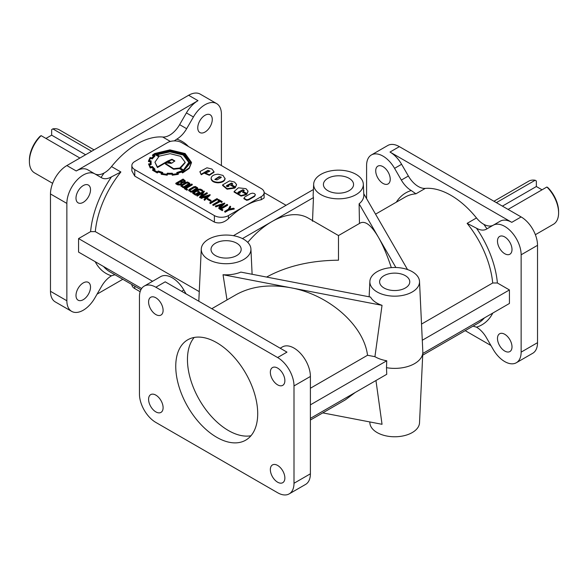 <?xml version="1.0" encoding="UTF-8"?>
<svg xmlns="http://www.w3.org/2000/svg" width="588" height="588" viewBox="0 0 588 588"><rect width="100%" height="100%" fill="white"/><g stroke="black" fill="none" stroke-linecap="round" stroke-linejoin="round"><path stroke-width="0.88" d="M240.014 192.129L240.396 192.658L239.132 193.379L237.861 192.651L238.228 192.144L242.998 189.689L244.263 190.424L243.116 191.387L247.004 193.628L247.996 191.056L245.997 188.682L238.405 187.8L234.097 191.526L241.08 195.561L246.225 194.216L241.168 191.291L239.867 192.041A0.86 0.5 0 0 0 240.014 192.129L240.308 192.93M239.867 192.041L239.867 192.585A0.86 0.5 0 0 0 240.014 192.666M228.519 185.492L228.908 186.028L227.637 186.749L226.365 186.021L226.74 185.507L231.503 183.052L232.774 183.801L231.621 184.75L235.509 186.999L236.508 184.419L234.509 182.052L229.592 180.861L222.609 184.911L227.1 188.667L234.737 187.579L229.673 184.661L228.372 185.411A0.86 0.5 0 0 0 228.519 185.492L228.82 186.293M228.372 185.411L228.372 185.948A0.86 0.5 0 0 0 228.519 186.036M137.114 143.935A72.853 42.064 -60 0 1 162.714 137.019A19.867 11.473 120 0 0 169.697 135.137A19.867 11.473 120 0 0 179.627 124.649L186.403 112.911A23.182 13.384 -60 0 1 197.994 100.673L76.234 170.976A23.182 13.384 -60 0 1 87.825 169.829L101.621 177.797A19.867 11.473 120 0 0 111.507 176.841L120.878 171.99L111.514 166.58A72.853 42.064 -60 0 1 137.114 143.935M131.859 165.566L131.859 170.924L134.77 176.121L214.385 222.088C219.265 223.874 223.947 222.734 228.438 218.677A72.853 42.064 -60 0 1 244.829 206.123L228.438 215.59A9.937 5.733 180 0 1 214.385 215.59L134.77 169.623A9.937 5.733 180 0 1 131.859 165.566A9.937 5.733 180 0 1 134.77 161.509L167.551 142.583A9.937 5.733 180 0 1 181.604 142.583L261.219 188.55A9.937 5.733 180 0 1 264.13 192.607L264.13 197.958L261.219 199.751L261.219 196.664L244.829 206.123A72.853 42.064 -60 0 1 261.219 199.751M52.633 183.324L34.545 172.879A24.836 14.34 -60 0 1 29.4 161.516L29.4 160.164A23.182 13.384 -60 0 1 39.94 136.401L41.109 135.637A24.836 14.34 -60 0 0 29.4 161.516M508.091 209.409L546.891 187.006L548.06 187.77A23.182 13.384 60 0 1 558.6 211.533L558.6 212.885A24.836 14.34 60 0 1 553.455 224.256L535.367 234.7M211.783 308.715L236.119 294.669C251.348 286.246 269.561 283.945 290.759 287.76C328.876 294.588 363.847 325.34 367.529 355.262L374.923 356.681L382.038 305.326L223.036 274.728A25.343 14.634 0 0 0 240.83 272.104L370.528 297.065A25.343 14.634 0 0 0 376.768 302.996A25.343 14.634 0 0 0 382.038 305.326M493.369 225.131A19.867 11.473 60 0 1 483.468 224.131A19.867 11.473 60 0 1 476.486 217.95A72.853 42.064 -120 0 0 450.886 195.312A72.853 42.064 -120 0 0 425.286 188.395A19.867 11.473 60 0 1 418.303 186.506A19.867 11.473 60 0 1 408.373 176.018L401.597 164.287A23.182 13.384 -120 0 0 390.006 152.049L511.766 222.345A23.182 13.384 -120 0 0 500.175 221.198L493.156 225.255A23.182 13.384 60 0 1 511.016 231.466A23.182 13.384 60 0 1 521.137 254.795L521.137 352.131A23.182 13.384 60 0 1 516.33 362.745A23.182 13.384 60 0 1 493.156 349.36L486.379 337.622A19.867 11.473 -120 0 0 476.493 327.163L473.053 326.119M363.318 184.103A24.836 14.34 180 0 1 348.302 197.664A24.836 14.34 180 0 1 320.93 194.635A24.836 14.34 180 0 1 313.669 184.103A24.836 14.34 180 0 1 329.302 171.174A24.836 14.34 180 0 1 356.049 174.357A24.836 14.34 180 0 1 363.318 184.103L363.825 194.915A25.343 14.634 180 0 1 359.106 203.816L378.371 237.177C371.3 225.204 365.229 220.5 360.157 223.058L338.49 235.56L338.49 260.205C310.751 260.447 286.79 266.07 266.614 277.066M208.534 259.521A24.836 14.34 180 0 1 201.272 248.996A24.836 14.34 180 0 1 216.906 236.067A24.836 14.34 180 0 1 243.653 239.25A24.836 14.34 180 0 1 250.922 248.996A24.836 14.34 180 0 1 235.906 262.557A24.836 14.34 180 0 1 208.534 259.521M94.631 173.761A19.867 11.473 120 0 0 104.532 172.754A19.867 11.473 120 0 0 111.514 166.58M257.706 413.643A57.955 33.457 60 0 1 245.703 440.169A57.955 33.457 60 0 1 216.729 437.303A57.955 33.457 60 0 1 175.753 366.324A57.955 33.457 60 0 1 187.748 339.798A57.955 33.457 60 0 1 232.407 355.321A57.955 33.457 60 0 1 257.706 413.643M250.958 435.759A57.955 33.457 60 0 1 228.438 430.541A57.955 33.457 60 0 1 187.454 359.569A57.955 33.457 60 0 1 194.202 337.453M493.957 201.25L528.619 181.236A24.836 14.34 60 0 1 535.183 180.244L536.352 181.008L536.352 186.521L542.04 189.806M546.891 187.006A24.836 14.34 60 0 1 558.6 212.885M45.96 138.437L51.648 135.152L51.648 129.639L52.817 128.875A24.836 14.34 -60 0 1 59.381 129.867L94.043 149.874M349.154 178.34A15.082 8.71 180 0 1 353.572 184.603A15.082 8.71 180 0 1 344.178 192.555A15.082 8.71 180 0 1 327.825 190.652A15.082 8.71 180 0 1 323.415 184.603A15.082 8.71 180 0 1 332.632 176.474A15.082 8.71 180 0 1 349.154 178.34M236.758 243.226A15.082 8.71 180 0 1 241.176 249.496A15.082 8.71 180 0 1 231.782 257.448A15.082 8.71 180 0 1 215.429 255.545A15.082 8.71 180 0 1 211.019 249.496A15.082 8.71 180 0 1 220.235 241.367A15.082 8.71 180 0 1 236.758 243.226M405.353 275.676A15.082 8.71 180 0 1 409.77 281.939A15.082 8.71 180 0 1 400.377 289.899A15.082 8.71 180 0 1 384.023 287.988A15.082 8.71 180 0 1 379.613 281.939A15.082 8.71 180 0 1 388.83 273.81A15.082 8.71 180 0 1 405.353 275.676M500.175 221.198L486.379 229.166A19.867 11.473 60 0 1 476.493 228.21L467.122 223.359A72.853 42.064 60 0 1 492.7 282.99L497.397 282.997L509.428 289.943L422.287 340.254M396.327 202.169A76.168 43.975 60 0 1 411.233 190.534L411.284 190.563M425.286 188.395L415.922 193.805L411.233 190.534A19.867 11.473 60 0 1 401.347 180.075L394.57 168.337A23.182 13.384 60 0 0 371.388 154.96L387.779 145.493A23.182 13.384 60 0 1 399.37 146.64L521.137 216.943A23.182 13.384 60 0 1 537.528 245.328L537.528 342.672A23.182 13.384 60 0 1 532.728 353.278L516.33 362.745M338.49 235.56L308.185 218.067A72.853 42.064 120 0 0 271.759 221.676A72.853 42.064 120 0 0 247.761 242.381M114.947 274.75L111.507 275.794A19.867 11.473 -60 0 0 101.621 286.253L94.844 297.991A23.182 13.384 -60 0 1 83.253 310.221A23.182 13.384 -60 0 1 71.67 311.375A23.182 13.384 -60 0 1 66.863 300.762L66.863 203.419A23.182 13.384 -60 0 1 83.253 175.033A23.182 13.384 -60 0 1 94.844 173.886L87.825 169.829M174.239 140.907L176.767 139.165A19.867 11.473 120 0 0 186.653 128.706L193.43 116.968A23.182 13.384 -60 0 1 205.021 104.73A23.182 13.384 -60 0 1 216.612 103.584A23.182 13.384 -60 0 1 221.411 114.197L221.411 165.566M71.67 311.375L55.272 301.909A23.182 13.384 -60 0 1 50.472 291.295L50.472 193.959A23.182 13.384 -60 0 1 66.863 165.566L188.63 95.271A23.182 13.384 -60 0 1 200.221 94.124L216.612 103.584M512.001 249.525A10.268 5.924 60 0 1 509.877 254.222A10.268 5.924 60 0 1 501.968 251.473A10.268 5.924 60 0 1 497.485 241.139A10.268 5.924 60 0 1 499.609 236.442A10.268 5.924 60 0 1 504.747 236.949A10.268 5.924 60 0 1 512.001 249.525M390.241 179.222A10.268 5.924 60 0 1 388.117 183.919A10.268 5.924 60 0 1 380.201 181.17A10.268 5.924 60 0 1 375.725 170.843A10.268 5.924 60 0 1 377.849 166.139A10.268 5.924 60 0 1 382.979 166.647A10.268 5.924 60 0 1 390.241 179.222M512.001 346.861A10.268 5.924 60 0 1 509.877 351.558A10.268 5.924 60 0 1 501.968 348.809A10.268 5.924 60 0 1 497.485 338.475A10.268 5.924 60 0 1 499.609 333.778A10.268 5.924 60 0 1 504.747 334.285A10.268 5.924 60 0 1 512.001 346.861M277.609 482.189A10.268 5.924 -120 0 0 282.74 482.697A10.268 5.924 -120 0 0 284.871 477.993A10.268 5.924 -120 0 0 280.388 467.666A10.268 5.924 -120 0 0 272.479 464.917A10.268 5.924 -120 0 0 270.348 469.614A10.268 5.924 -120 0 0 277.609 482.189M155.849 411.887A10.268 5.924 -120 0 0 160.98 412.394A10.268 5.924 -120 0 0 163.104 407.697A10.268 5.924 -120 0 0 158.62 397.363A10.268 5.924 -120 0 0 150.712 394.614A10.268 5.924 -120 0 0 148.588 399.311A10.268 5.924 -120 0 0 155.849 411.887M155.849 314.551A10.268 5.924 -120 0 0 160.98 315.058A10.268 5.924 -120 0 0 163.104 310.354A10.268 5.924 -120 0 0 158.62 300.027A10.268 5.924 -120 0 0 150.712 297.278A10.268 5.924 -120 0 0 148.588 301.975A10.268 5.924 -120 0 0 155.849 314.551M277.609 384.846A10.268 5.924 -120 0 0 282.74 385.353A10.268 5.924 -120 0 0 284.871 380.656A10.268 5.924 -120 0 0 280.388 370.322A10.268 5.924 -120 0 0 272.479 367.574A10.268 5.924 -120 0 0 270.348 372.277A10.268 5.924 -120 0 0 277.609 384.846M83.253 185.573A10.268 5.924 -60 0 1 88.391 185.066A10.268 5.924 -60 0 1 89.964 193.29A10.268 5.924 -60 0 1 83.253 202.338A10.268 5.924 -60 0 1 78.123 202.845A10.268 5.924 -60 0 1 76.55 194.621A10.268 5.924 -60 0 1 83.253 185.573M83.253 282.916A10.268 5.924 -60 0 1 88.391 282.409A10.268 5.924 -60 0 1 89.964 290.634A10.268 5.924 -60 0 1 83.253 299.682A10.268 5.924 -60 0 1 78.123 300.189A10.268 5.924 -60 0 1 76.55 291.964A10.268 5.924 -60 0 1 83.253 282.916M205.021 115.277A10.268 5.924 -60 0 1 210.151 114.77A10.268 5.924 -60 0 1 211.724 122.995A10.268 5.924 -60 0 1 205.021 132.043A10.268 5.924 -60 0 1 199.883 132.55A10.268 5.924 -60 0 1 198.31 124.325A10.268 5.924 -60 0 1 205.021 115.277M419.516 281.439A24.836 14.34 180 0 1 404.5 295A24.836 14.34 180 0 1 377.129 291.971A24.836 14.34 180 0 1 369.867 281.439A24.836 14.34 180 0 1 385.5 268.51A24.836 14.34 180 0 1 412.247 271.693A24.836 14.34 180 0 1 419.516 281.439L422.823 351.69A28.15 16.251 180 0 1 422.823 352.572L419.516 422.823A24.836 14.34 180 0 1 403.882 435.752A24.836 14.34 180 0 1 377.129 432.57A24.836 14.34 180 0 1 369.867 422.823L369.823 421.941M422.823 352.572A28.15 16.251 180 0 1 386.492 367.676L386.75 374.291L310.39 418.377M322.768 412.886L382.038 424.293L375.96 380.524M386.492 367.676L386.75 360.775A27.827 16.067 180 0 1 375.012 356.732A27.827 16.067 180 0 1 374.923 356.681M312.515 221.25L313.455 197.597A25.343 14.634 180 0 1 313.154 194.915L313.669 184.103M152.711 154.857L154.012 155.673L151.844 157.915L150.065 157.518L148.47 161.024L150.396 161.171A18.463 10.658 0 0 0 150.285 162.339A18.463 10.658 0 0 0 150.447 163.758A271.788 156.915 0 0 0 148.543 163.934L150.212 167.404L152.02 166.985A16.368 9.452 0 0 0 154.122 169.035L152.564 169.726L157.253 172.394L158.4 171.505A18.309 10.569 0 0 0 162.001 172.703L161.2 173.71L167.213 174.673A46.268 26.717 180 0 1 167.521 173.57A19.794 11.429 0 0 0 172.034 173.585L172.247 174.673L178.296 173.769L177.539 172.747A16.604 9.584 0 0 0 181.449 171.453L182.824 172.247L189.233 167.881L191.46 162.325L185.124 153.542L169.895 149.874L154.666 153.542L152.512 155.019L152.512 155.555L153.593 156.018M182.552 172.357L182.824 172.784L189.233 168.418L191.46 162.78M148.602 164.133L150.212 167.947L152.02 167.529A16.368 9.452 0 0 0 153.681 169.234M152.784 169.895L152.564 170.263L157.253 172.931L158.4 172.041A18.309 10.569 0 0 0 161.641 173.151M161.509 173.783L161.509 174.32M161.2 174.246L167.213 175.209A46.268 26.717 180 0 1 167.521 174.114A19.794 11.429 0 0 0 172.034 174.121L172.247 175.209L172.247 174.673L172.247 175.209L178.01 174.393L178.296 173.769L178.296 174.313M151.138 164.067L151.079 160.862L149.234 160.715A18.867 10.893 180 0 1 150.425 158.018L152.167 158.437L152.167 158.973L154.887 156.129L154.887 155.592L153.402 154.923A25.166 14.531 180 0 1 155.122 153.806L169.881 150.234L184.683 153.806L190.828 162.332L182.714 171.85L181.611 170.939L176.738 172.578L177.466 173.541A19.713 11.378 180 0 1 172.828 174.254L172.269 173.217A20.374 11.767 180 0 1 167.345 173.195L166.669 174.232A22.594 13.046 180 0 1 162.09 173.511L162.832 172.519L158.253 170.983L157.128 171.858L153.505 169.77L154.923 169.116L152.365 166.514L150.609 166.926A21.219 12.252 180 0 1 149.308 164.25L151.138 164.067L151.138 164.611L149.477 164.772M152.292 158.216L154.703 155.761M149.367 160.722A18.867 10.893 180 0 1 150.425 158.554L152.292 158.753M162.523 172.424L162.435 173.585M154.791 168.984L154.923 169.66L153.968 170.094M151.006 162.994L151.079 161.399M180.656 156.334L170.116 153.674L159.466 156.085L156.658 154.46L170.057 151.322L183.324 154.548L188.946 162.229L183.515 169.969L179.913 167.889L185.161 162.251L180.656 156.334M180.501 168.227L185.161 162.656M157.143 154.74L170.057 151.866L183.206 155.026L188.939 162.589M168.352 161.215L171.975 159.789L174.776 161.193M171.975 159.252L174.812 160.914L171.777 163.192L167.889 160.943L171.975 159.252M155.791 154.438L159.047 156.32L154.938 162.2L157.422 166.985L167.47 161.186L171.167 163.317L165.404 162.854L165.353 163.942L173.629 169.234L179.369 168.594L183.566 171.02L189.615 162.861L183.779 154.291L169.895 150.94L156.004 154.313L155.791 154.982L158.598 156.606M165.353 163.405L173.629 168.69L179.369 168.05L183.566 170.476L189.615 162.325M202.735 190.365L202.206 190.666L200.17 189.49L198.979 189.468L193.739 192.489L195.569 194.025L198.773 192.173L197.737 191.578L198.266 191.276L199.832 192.173L199.832 192.717L195.576 195.172L192.732 193.254L193.136 192.232L198.516 189.123L200.692 189.182L202.735 190.365L202.206 191.21L200.17 190.027L198.979 190.005L193.797 192.996M202.206 190.666L202.206 191.21M197.627 188.366L197.12 189.277L192.57 191.901L190.997 192.195L188.719 190.49M197.627 187.829L197.12 188.733L192.57 191.365L190.997 191.651L188.719 190.328L189.204 189.402L193.739 186.786L195.4 186.484L197.627 187.829M181.736 185.852L183.213 186.719L184.36 186.499L189.086 183.375L187.638 182.456L186.374 182.648L182.03 185.161L181.736 185.852M189.02 183.721L187.638 182.993L186.374 183.191L181.773 185.926M179.45 185.051L177.576 184.808L175.812 183.794L175.812 183.25L183.096 179.046L185.279 180.913L183.419 182.265L182.126 182.361L181.214 184.529L179.45 185.051L179.45 184.514L177.576 184.272L175.812 183.25M182.126 182.361L181.214 183.993L179.45 184.514M184.47 181.155L183.103 180.193L181.031 181.391M183.963 181.589L184.551 180.891L183.103 179.656L180.56 181.119L181.758 181.81L183.963 181.589M181.413 182.853L180.068 181.405L176.87 183.25L179.377 184.103L180.692 183.677L181.413 182.853L180.068 181.942L177.341 183.522M237.949 192.923L242.109 190.446L244.174 190.703M235.509 186.999L236.552 184.904M214.973 179.656L219.148 177.164L221.213 177.414M219.148 176.62L221.301 177.157L220.934 177.649L217.038 179.899L214.885 179.384L219.148 176.62M204.661 172.806L209.321 174.783L214.025 171.755L211.908 169.006L206.954 167.808L199.957 171.527L201.243 174.746L207.954 170.873L209.975 171.071L207.108 172.497L204.661 172.806L204.661 173.35L209.321 175.32L214.025 172.24M153.865 155.136A25.166 14.531 180 0 1 155.122 154.343L169.881 150.778L184.514 154.254L190.828 162.604M199.832 192.173L195.576 194.635L192.732 192.71M195.576 194.635L195.576 195.172M189.527 190.35L191.004 191.218L192.144 190.997L196.877 187.873L195.422 186.947L194.172 187.146L189.821 189.659L189.527 190.35M196.804 188.211L195.422 187.491L194.172 187.69L189.556 190.431M189.843 183.875L189.329 184.779L184.779 187.403L183.213 187.697L180.928 185.992M189.843 183.331L189.329 184.235L184.779 186.866L183.213 187.16L180.928 185.83L181.42 184.911L185.955 182.287L187.609 181.986L189.843 183.331M185.279 180.913L185.102 181.927L182.148 182.905M255.39 194.768L254.56 196.451L248.68 199.846L246.703 200.324L243.888 198.7L244.726 197.017L250.598 193.621L252.575 193.143L254.56 193.628L255.39 194.768L254.56 195.914L248.68 199.303L246.703 199.788L243.888 198.163M234.097 191.526L234.097 192.07L241.08 196.098L246.225 194.753L246.225 194.216M247.004 193.628L248.048 191.541M226.461 186.286L230.621 183.809L232.686 184.066M211.114 178.818L211.114 178.274L211.114 178.818C211.562 181.251 213.892 182.589 218.097 182.831C222.315 182.581 224.645 181.236 225.079 178.796L223.014 175.415L218.104 174.224C213.87 174.474 211.54 175.819 211.114 178.26L211.114 178.274C211.562 180.707 213.892 182.045 218.097 182.287C222.315 182.045 224.645 180.7 225.079 178.26L225.079 178.245M201.243 174.202L207.954 170.329L209.975 171.071M140.135 291.692L134.77 288.59A9.937 5.733 180 0 1 131.859 284.541L131.859 284.511M264.13 192.607A9.937 5.733 180 0 1 261.219 196.664M243.116 191.387L243.116 191.923L247.004 194.172M192.254 184.331L185.499 188.234L187.528 189.402L186.999 189.711L184.441 188.234L191.725 184.029L192.254 184.331L192.254 184.875L185.97 188.505M187.528 189.402L186.999 190.247L184.441 188.77L184.441 188.234M198.303 192.445L197.737 191.578M207.299 193.026L207.299 193.562L200.023 197.766L199.597 197.524L202.845 192.349L197.208 195.606L196.686 195.297L203.963 191.093L204.381 191.343L201.133 195.973L206.778 192.717L207.299 193.026L200.023 197.23L199.597 196.98M202.206 193.261L197.208 196.142L196.686 195.297M204.381 191.343L201.772 195.606M210.114 194.643L210.114 195.187L204.528 200.346L204.029 199.516L205.69 197.95L203.926 196.936L201.206 197.891L200.684 197.583L210.114 194.643L204.528 199.802L204.029 199.516M205.33 198.288L203.926 197.472L201.206 198.428L200.684 197.583M227.6 204.742L220.853 208.644L222.881 209.813L222.352 210.122L219.794 208.644L227.078 204.44L227.6 204.742L227.6 205.286L221.323 208.909M222.881 209.813L222.352 210.658L219.794 209.181L219.794 208.644M230.636 206.491L229.224 209.049L233.62 208.218L234.186 208.542L228.783 209.585L225.108 211.709L224.579 211.408L228.298 209.254L230.062 206.167L230.636 207.035L229.555 208.983M234.186 208.542L234.186 209.085L228.783 210.129L225.108 212.253L224.579 211.408M177.848 173.21A16.604 9.584 0 0 0 181.449 171.99L182.552 172.901M157.003 172.828L157.003 172.284M150.102 167.8L150.102 167.257L150.102 167.8M150.285 162.339L150.285 162.876A18.463 10.658 0 0 0 150.344 163.765M148.47 161.024L148.47 161.568L150.315 161.707M224.734 203.088L224.734 203.632L219.155 208.784L218.655 207.961L220.309 206.395L218.545 205.374L215.825 206.329L215.311 206.028L224.734 203.088L219.155 208.248L218.655 207.961M219.956 206.733L218.545 205.918L215.825 206.873L215.311 206.028M222.235 201.647L221.713 202.485L220.11 201.559L213.348 205.462L212.827 205.161L212.827 204.624L219.589 200.721L217.964 199.78L218.486 199.479L222.235 201.647L221.713 201.949L220.11 201.023L213.348 204.925L212.827 204.624M219.118 200.993L217.964 200.324L217.964 199.78M217.509 198.92L217.509 199.457L210.254 203.646L209.725 202.801L216.987 198.612L217.509 198.92L210.254 203.11L209.725 202.801M211.151 200.471L210.658 201.294L207.366 199.391L207.366 198.847L207.851 198.568L211.151 200.471L210.658 200.751L207.366 198.847M231.621 184.75L231.621 185.293L235.509 187.535M222.609 184.911L222.609 185.448L227.1 189.204L234.737 188.123L234.737 187.579M199.935 171.887L201.243 174.746M180.068 181.405L180.068 181.942M186.999 189.711L186.999 190.247M197.208 195.606L197.208 196.142M200.023 197.23L200.023 197.766M206.094 197.575L208.542 195.312L204.624 196.73L206.094 197.575M207.586 196.201L205.197 197.061M201.206 197.891L201.206 198.428M203.926 196.936L203.926 197.472M204.528 199.802L204.528 200.346M210.658 200.751L210.658 201.294M210.254 203.11L210.254 203.646M213.348 204.925L213.348 205.462M220.11 201.023L220.11 201.559M221.713 201.949L221.713 202.485M220.713 206.02L223.168 203.757L219.243 205.168L220.713 206.02M222.205 204.639L219.816 205.499M215.825 206.329L215.825 206.873M218.545 205.374L218.545 205.918M219.155 208.248L219.155 208.784M222.352 210.122L222.352 210.658M225.108 211.709L225.108 212.253M228.783 209.585L228.783 210.129M177.032 172.497L177.12 173.622M183.566 170.476L183.566 171.02M179.369 168.05L179.369 168.594M359.106 203.816L359.459 223.521M355.115 392.556L345.399 399.825L310.39 420.03M509.428 289.943L509.428 303.467L422.779 353.484M277.609 357.541L286.973 352.131L165.213 281.828L155.849 287.238A23.182 13.384 -120 0 0 144.258 286.091A23.182 13.384 -120 0 0 139.452 296.705L139.452 394.041A23.182 13.384 -120 0 0 155.849 422.434L277.609 492.729A23.182 13.384 -120 0 0 289.2 493.876A23.182 13.384 -120 0 0 294 483.27L294 385.926A23.182 13.384 -120 0 0 277.609 357.541L155.849 287.238M386.75 360.775L310.39 404.853M152.571 281.292L78.572 238.574L78.572 252.09L141.649 288.51M366.589 198.641L366.589 165.566A23.182 13.384 60 0 1 371.388 154.96M465.196 330.654L490.929 345.509M181.604 291.295L183.831 290.009A23.182 13.384 -120 0 0 160.649 276.625L144.258 286.091M183.831 290.009L186.051 293.86M289.2 493.876L305.591 484.416A23.182 13.384 -120 0 0 310.39 473.803L310.39 376.467A23.182 13.384 -120 0 0 300.27 353.138A23.182 13.384 -120 0 0 282.409 346.927L280.189 348.214M122.804 279.285L97.071 294.14M486.923 228.857A57.955 33.457 -120 0 0 483.873 224.359M104.127 172.982A57.955 33.457 120 0 0 101.077 177.48M497.397 282.997A76.168 43.975 60 0 0 476.493 228.21L476.442 228.181M407.535 269.561L363.774 193.753M242.447 238.596L313.455 197.597M313.411 189.512L233.429 235.685M391.307 267.628C387.301 255.383 382.986 245.24 378.371 237.177L395.878 267.511M227.005 299.931L223.036 274.728M421.522 324.084L492.7 282.99M78.572 238.574L90.603 231.628A76.168 43.975 -60 0 1 111.507 176.841L111.558 176.812M310.39 388.249L367.529 355.262M496.382 202.647L535.183 180.244M91.618 151.278L52.817 128.875M79.909 158.04L41.109 135.637M90.603 231.628L95.3 231.621L199.259 291.641M183.103 179.656L183.103 180.193M165.471 162.876L167.47 161.722L170.395 163.413M154.938 162.2L157.422 167.529L165.397 162.92M167.47 161.186L167.47 161.722M157.422 166.985L157.422 167.529M181.449 171.453L181.449 171.99M150.425 158.018L150.425 158.554M172.174 174.151L172.174 174.687M172.144 174.129L172.144 174.665M172.034 173.585L172.034 174.121M167.521 173.57L167.521 174.114M167.213 174.673L167.213 175.209M166.926 174.629L166.926 175.173M158.4 171.505L158.4 172.041M152.02 166.985L152.02 167.529M149.433 161.097L149.433 161.641M149.396 161.119L149.396 161.663M149.359 161.097L149.359 161.641M51.648 135.152L85.598 154.754M536.352 186.521L502.402 206.123M162.714 137.019L170.373 141.443M375.556 214.164L405.095 197.112A72.853 42.064 60 0 1 415.922 193.805M476.486 217.95L467.122 223.359M408.373 176.018L401.347 180.075M197.994 100.673L188.63 95.271M179.627 124.649L186.653 128.706M151.079 161.024L151.079 161.568M181.214 183.993L181.214 184.529M183.787 170.351L183.787 170.895M155.122 153.806L155.122 154.343M195.422 187.491L195.422 186.947M185.102 181.927L185.102 181.391M226.74 185.507L226.74 186.051M134.77 176.121L134.77 169.623M228.438 218.677L228.438 215.59M214.385 222.088L214.385 215.59M186.403 112.911L193.43 116.968M176.767 139.165A76.168 43.975 -60 0 1 188.432 146.53M484.424 317.902A72.853 42.064 60 0 1 477.948 323.297L422.706 355.189M492.803 313.059A76.168 43.975 60 0 1 476.493 327.163M140.914 289.737L110.052 271.921A72.853 42.064 -60 0 1 103.576 266.526M111.507 275.794A76.168 43.975 -60 0 1 95.197 261.689M521.137 254.795L537.528 245.328M521.137 352.131L537.528 342.672M511.766 222.345L521.137 216.943M390.006 152.049L399.37 146.64M401.597 164.287L394.57 168.337M310.39 376.467L294 385.926M310.39 473.803L294 483.27M76.234 170.976L66.863 165.566M66.863 203.419L50.472 193.959M66.863 300.762L50.472 291.295M95.3 231.621A72.853 42.064 -60 0 1 120.878 171.99M134.77 286.194L134.77 288.59M264.13 192.629L286.069 205.3M201.272 248.996L198.803 301.225M369.867 281.439L369.139 296.8M191.46 162.825L191.46 162.281M185.161 162.788L185.161 162.251M197.649 188.542L197.649 188.006M188.689 190.674L188.689 190.13M189.865 184.044L189.865 183.5M180.898 186.175L180.898 185.639M214.025 171.733L214.025 172.269M250.922 248.996L252.112 274.273M151.079 160.972L151.079 161.509"/></g></svg>
